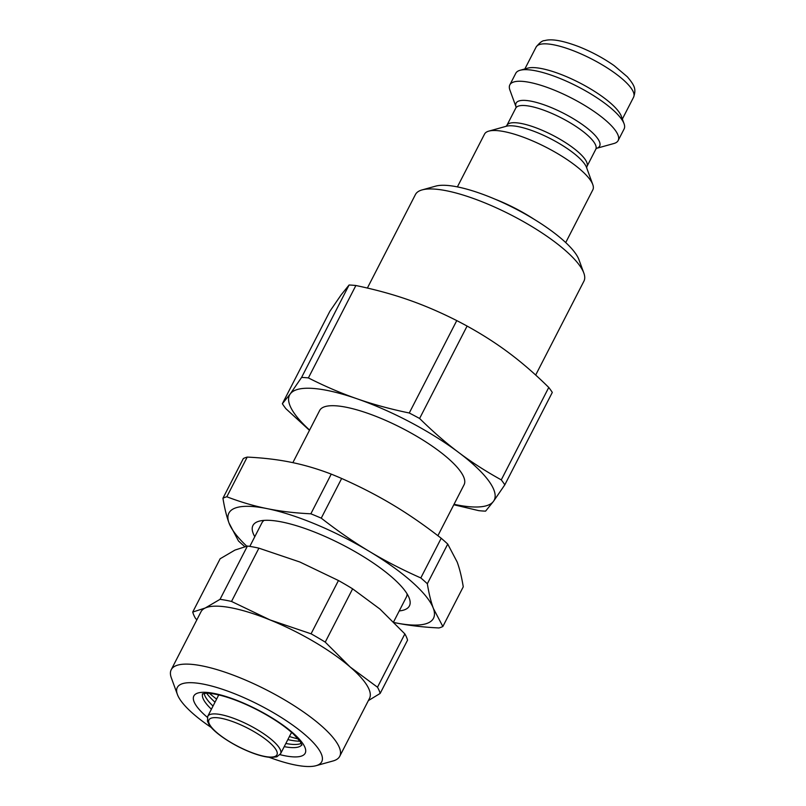<?xml version="1.0" encoding="UTF-8"?>
<svg xmlns="http://www.w3.org/2000/svg" width="806" height="806" viewBox="0 0 806 806"><rect width="100%" height="100%" fill="white"/><g stroke="black" fill="none" stroke-linecap="round" stroke-linejoin="round"><path stroke-width="1.21" d="M516.052 106.916A46.98 12.684 -152.8 0 1 563.666 113.334A46.98 12.684 -152.8 0 1 596.611 148.314L613.88 143.518A60.893 16.442 -152.8 0 0 618.162 140.526A60.893 16.442 -152.8 0 0 571.514 98.07A60.893 16.442 -152.8 0 0 509.835 84.862A60.893 16.442 -152.8 0 0 509.906 90.081A60.893 16.442 -152.8 0 0 509.956 90.212M618.162 140.526L624.116 128.94A60.893 16.442 -152.8 0 0 624.056 123.721A60.893 16.442 -152.8 0 0 577.469 86.484A60.893 16.442 -152.8 0 0 520.072 70.283A60.893 16.442 -152.8 0 0 515.79 73.265L509.835 84.862M624.056 123.721L621.325 116.245A54.808 14.8 -152.8 0 0 579.403 82.726A54.808 14.8 -152.8 0 0 527.739 68.147L520.072 70.283M367.375 288.054L415.422 194.558A94.725 25.58 27.2 0 1 422.082 189.914A94.725 25.58 27.2 0 1 511.367 215.111A94.725 25.58 27.2 0 1 583.826 273.043A94.725 25.58 27.2 0 1 583.927 281.163L535.678 375.052M583.826 273.043L578.97 259.754A83.905 22.659 -152.8 0 0 514.792 208.442A83.905 22.659 -152.8 0 0 435.714 186.126L422.082 189.914M565.721 242.566L592.853 189.783A60.893 16.442 -152.8 0 0 592.783 184.564A60.893 16.442 -152.8 0 0 546.206 147.327A60.893 16.442 -152.8 0 0 488.799 131.126A60.893 16.442 -152.8 0 0 484.527 134.108L457.395 186.891M308.386 377.923L355.879 285.515C374.861 289.465 392.25 294.2 408.038 299.711C423.835 305.192 440.086 312.154 456.76 320.597L409.267 413.004C390.285 409.055 372.896 404.32 357.108 398.809C341.301 393.328 325.06 386.366 308.386 377.923A129.575 34.99 27.2 0 0 301.585 377.43L290.251 393.922A115.026 31.061 27.2 0 1 357.108 398.809A115.026 31.061 27.2 0 1 458.725 452.509A115.026 31.061 27.2 0 1 493.484 501.332A115.026 31.061 27.2 0 1 454.03 504.304M309.595 430.072A115.026 31.061 27.2 0 1 290.251 393.922L282.362 403.735L329.856 311.317L341.18 294.825L349.079 285.012A129.575 34.99 27.2 0 1 355.879 285.515M349.079 285.012L301.585 377.43M292.85 462.664L319.65 410.506A81.194 21.923 27.2 0 1 365.884 412.662A81.194 21.923 27.2 0 1 439.058 451.068A81.194 21.923 27.2 0 1 464.085 484.738L437.9 535.698M291.52 732.301A40.935 11.052 27.2 0 1 291.288 732.886L280.569 753.751A40.935 11.052 -152.8 0 0 267.955 736.775A40.935 11.052 -152.8 0 0 231.06 717.411A40.935 11.052 -152.8 0 0 207.746 716.322L218.466 695.467A40.935 11.052 27.2 0 1 218.819 694.933M501.272 479.872C485.686 471.258 471.5 462.14 458.725 452.509C445.93 442.917 432.893 431.573 419.604 418.475L467.097 326.067C482.693 334.671 496.869 343.789 509.644 353.421C522.439 363.012 535.486 374.357 548.765 387.454L501.272 479.872A129.575 34.99 27.2 0 1 504.808 484.839L552.301 392.421A129.575 34.99 27.2 0 0 548.765 387.454M309.474 430.323L285.898 408.702A129.575 34.99 27.2 0 1 282.362 403.735M453.808 504.747L478.784 510.651A129.575 34.99 27.2 0 0 485.585 511.145L493.484 501.332L504.808 484.839M409.267 413.004A129.575 34.99 27.2 0 1 419.604 418.475M456.76 320.597A129.575 34.99 27.2 0 1 467.097 326.067M196.845 619.864L195.425 618.273A104.881 28.321 27.2 0 1 192.735 612.056L220.129 558.77L234.969 550.075L247.422 546.045A104.881 28.321 27.2 0 1 258.907 548.161L299.872 562.014L338.449 580.522L311.066 633.808L270.101 619.955L231.524 601.447L258.907 548.161M298.23 738.991A75.462 20.372 27.2 0 1 289.425 736.523M216.602 699.104A75.462 20.372 27.2 0 1 209.469 693.372M247.422 546.045L220.038 599.332A104.881 28.321 27.2 0 1 231.524 601.447M380.16 693.432L407.554 640.135A104.881 28.321 27.2 0 0 404.864 633.919L377.48 687.216A104.881 28.321 27.2 0 1 380.16 693.432L368.352 700.615M311.066 633.808A104.881 28.321 27.2 0 1 325.241 642.13L352.625 588.843L379.938 609.054L404.864 633.919M338.449 580.522A104.881 28.321 27.2 0 1 352.625 588.843M220.038 599.332L205.187 608.026A94.725 25.58 27.2 0 1 270.101 619.955A94.725 25.58 27.2 0 1 350.167 667.005A94.725 25.58 27.2 0 1 369.511 698.369L339.729 756.32A94.725 25.58 -152.8 0 0 267.169 690.268A94.725 25.58 -152.8 0 0 171.225 669.715A94.725 25.58 -152.8 0 0 171.325 677.836L177.391 694.45A81.194 21.923 27.2 0 1 259.542 705.109A81.194 21.923 27.2 0 1 316.033 765.7A81.194 21.923 27.2 0 1 269.244 757.328M171.225 669.715L200.996 611.774A94.725 25.58 27.2 0 1 205.187 608.026L192.735 612.056M377.48 687.216L350.167 667.005L325.241 642.13M316.033 765.7L333.069 760.955A94.725 25.58 -152.8 0 0 339.729 756.32M211.424 727.617A81.194 21.923 27.2 0 1 177.773 695.417A81.194 21.923 27.2 0 1 177.391 694.45M393.62 621.859L406.385 597.024A81.194 21.923 -152.8 0 0 407.07 593.841M264.126 520.374A81.194 21.923 -152.8 0 0 261.94 522.792L249.81 546.397M331.246 474.119L310.854 513.805C294.845 513.039 280.266 511.306 267.118 508.626C253.95 505.977 240.52 502.027 226.818 496.768L247.21 457.093C263.219 457.858 277.798 459.581 290.946 462.261C304.114 464.911 317.544 468.86 331.246 474.119A129.575 34.99 -152.8 0 1 341.653 478.472C360.403 486.794 377.561 495.65 393.147 505.03C408.743 514.369 424.762 525.441 441.204 538.257L420.813 577.942C402.063 569.62 384.895 560.764 369.319 551.385A115.026 31.061 -152.8 0 0 267.118 508.626A115.026 31.061 -152.8 0 0 228.985 522.943L238.465 540.977A129.575 34.99 -152.8 0 0 244.752 546.589M442.857 626.504A129.575 34.99 -152.8 0 1 438.978 627.955C422.969 627.189 408.39 625.466 395.242 622.776A115.026 31.061 -152.8 0 1 394.336 622.595L395.242 622.776A115.026 31.061 -152.8 0 0 433.386 608.459C430.938 601.79 428.923 593.548 427.331 583.745L447.733 544.07L457.204 562.104C459.652 568.784 461.667 577.015 463.259 586.818L442.857 626.504L433.386 608.459A115.026 31.061 -152.8 0 0 369.319 551.385C353.723 542.045 337.704 530.963 321.251 518.157A129.575 34.99 -152.8 0 0 310.854 513.805M321.251 518.157L341.653 478.472M247.21 457.093A129.575 34.99 -152.8 0 0 243.331 458.543L222.94 498.229C224.531 508.032 226.546 516.263 228.985 522.943A115.026 31.061 -152.8 0 0 246.757 546.166M447.733 544.07A129.575 34.99 -152.8 0 0 441.204 538.257M427.331 583.745A129.575 34.99 -152.8 0 0 420.813 577.942M226.818 496.768A129.575 34.99 -152.8 0 0 222.94 498.229M399.222 610.938A87.965 23.747 -152.8 0 0 409.327 598.374A87.965 23.747 -152.8 0 0 342.036 544.574A87.965 23.747 -152.8 0 0 259.129 521.18A87.965 23.747 -152.8 0 0 253.034 532.998A87.965 23.747 -152.8 0 0 254.787 536.715M524.857 68.953L536.101 47.08A54.808 14.8 27.2 0 1 591.614 58.969A54.808 14.8 27.2 0 1 633.597 97.183L622.353 119.056M533.602 218.95A60.893 16.442 -152.8 0 0 495.297 199.273M516.142 107.168L515.749 108.145A44.995 12.15 27.2 0 1 561.319 117.908A44.995 12.15 27.2 0 1 595.785 149.281L586.939 166.499A44.995 12.15 -152.8 0 0 552.473 135.126A44.995 12.15 -152.8 0 0 506.893 125.363L506.017 126.361M488.799 131.126L506.329 126.25A46.98 12.684 27.2 0 1 550.609 138.743A46.98 12.684 27.2 0 1 586.546 167.477L592.783 184.564M265.184 738.981A38.235 10.327 27.2 0 1 254.515 753.58A38.235 10.327 27.2 0 1 209.197 719.506A38.235 10.327 27.2 0 1 265.184 738.981M211.404 709.209A55.826 15.072 27.2 0 1 203.172 698.742A55.826 15.072 27.2 0 1 202.638 693.785M301.867 744.784A55.826 15.072 27.2 0 1 284.226 746.638M279.974 754.658A62.586 16.896 -152.8 0 0 300.326 740.311A62.586 16.896 -152.8 0 0 232.35 698.661A62.586 16.896 -152.8 0 0 194.216 702.107A62.586 16.896 -152.8 0 0 207.354 717.34M299.943 741.198L299.187 741.188A59.211 15.989 27.2 0 1 287.833 739.606M215.011 702.187A59.211 15.989 27.2 0 1 207.122 693.875L206.679 693.261M204.12 693.432A55.826 15.072 -152.8 0 0 204.805 695.578A55.826 15.072 -152.8 0 0 213.026 706.046M285.848 743.475A55.826 15.072 -152.8 0 0 301.293 743.374M536.101 47.08C539.617 42.637 542.488 40.471 544.715 40.602C550.367 38.93 560.523 39.696 578.849 46.667C591.624 51.775 603.382 58.092 614.122 65.629L627.31 76.782C634.836 85.698 636.307 89.204 633.597 97.183M516.052 106.926L509.906 90.081M596.349 148.395L595.785 149.281M515.749 108.145L506.893 125.363M586.939 166.499L586.637 167.789M291.006 733.44L291.923 732.664M218.184 696.011L218.285 694.812M207.746 716.322L207.464 721.199L208.925 724.322C211.162 728.513 220.219 737.127 237.931 746.487C251.442 753.328 262.615 756.995 271.471 757.479L276.811 756.804L280.569 753.751M202.346 693.916L206.114 693.271C209.923 693.13 215.323 693.976 222.305 695.82C233.438 698.883 245.467 703.759 258.394 710.459C273.163 718.267 284.861 726.146 293.495 734.085L300.185 741.53L301.928 745.097"/></g></svg>
